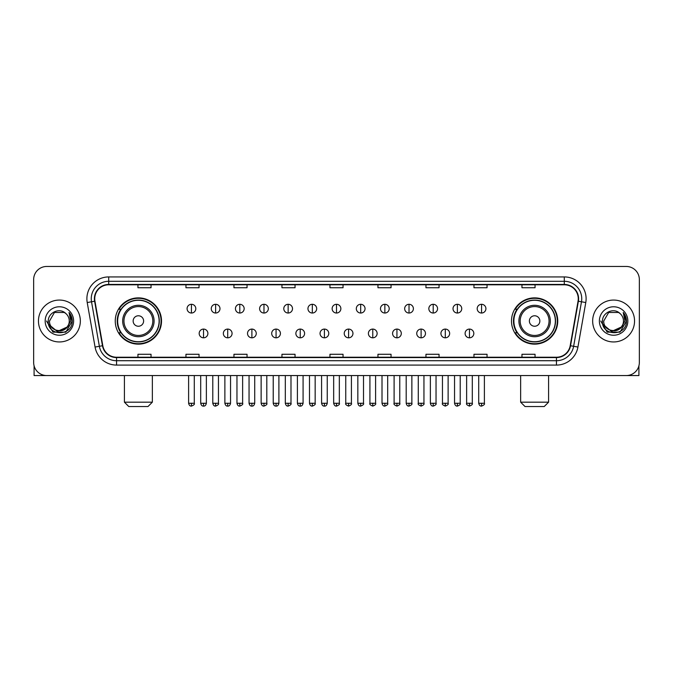 <?xml version="1.0" encoding="UTF-8"?>
<svg xmlns="http://www.w3.org/2000/svg" width="673" height="673" viewBox="0 0 673 673"><rect width="100%" height="100%" fill="white"/><g stroke="black" fill="none" stroke-linecap="round" stroke-linejoin="round"><path stroke-width="1.01" d="M511.488 321.013A23.126 23.126 0 0 0 534.614 344.139A23.126 23.126 0 0 0 557.749 321.013A23.126 23.126 0 0 0 534.614 297.878A23.126 23.126 0 0 0 511.488 321.013M115.251 321.013A23.126 23.126 0 0 0 138.386 344.139A23.126 23.126 0 0 0 161.512 321.013A23.126 23.126 0 0 0 138.386 297.878A23.126 23.126 0 0 0 115.251 321.013M120.803 332.79A21.166 21.166 0 0 1 120.803 309.227M517.032 332.79A21.166 21.166 0 0 1 517.032 309.227M33.65 279.556L33.65 362.461A13.09 13.09 0 0 0 46.74 375.559L626.26 375.559A13.09 13.09 0 0 0 639.35 362.461L639.35 279.556A13.09 13.09 0 0 0 626.26 266.458L46.74 266.458A13.09 13.09 0 0 0 33.65 279.556L33.65 362.461M38.454 321.013A20.947 20.947 0 0 0 59.401 341.951A20.947 20.947 0 0 0 80.339 321.013A20.947 20.947 0 0 0 59.401 300.065A20.947 20.947 0 0 0 38.454 321.013A20.947 20.947 0 0 0 59.401 341.951A20.947 20.947 0 0 0 80.339 321.013A20.947 20.947 0 0 0 59.401 300.065A20.947 20.947 0 0 0 38.454 321.013M592.661 321.013A20.947 20.947 0 0 0 613.599 341.951A20.947 20.947 0 0 0 634.546 321.013A20.947 20.947 0 0 0 613.599 300.065A20.947 20.947 0 0 0 592.661 321.013A20.947 20.947 0 0 0 613.599 341.951A20.947 20.947 0 0 0 634.546 321.013A20.947 20.947 0 0 0 613.599 300.065A20.947 20.947 0 0 0 592.661 321.013M94.742 298.753A13.965 13.965 0 0 1 108.706 284.788L564.294 284.788A13.965 13.965 0 0 1 578.048 301.176L570.199 345.686A13.965 13.965 0 0 1 556.445 357.228L116.555 357.228A13.965 13.965 0 0 1 102.801 345.686L94.952 301.176A13.965 13.965 0 0 1 94.742 298.753M94.397 298.753A14.31 14.31 0 0 0 94.615 301.235L102.464 345.745A14.31 14.31 0 0 0 116.555 357.573L556.445 357.573A14.31 14.31 0 0 0 570.536 345.745L578.385 301.235A14.31 14.31 0 0 0 564.294 284.443L108.706 284.443A14.31 14.31 0 0 0 94.397 298.753M87.221 302.539A21.822 21.822 0 0 1 108.706 276.931L564.294 276.931A21.822 21.822 0 0 1 585.779 302.539L577.93 347.049A21.822 21.822 0 0 1 556.445 365.086L116.555 365.086A21.822 21.822 0 0 1 95.07 347.049L87.221 302.539L91.52 301.782A17.456 17.456 0 0 1 108.706 281.297L564.294 281.297A17.456 17.456 0 0 1 581.48 301.782L573.632 346.292A17.456 17.456 0 0 1 556.445 360.72L116.555 360.72A17.456 17.456 0 0 1 99.368 346.292L91.52 301.782A17.456 17.456 0 0 1 91.25 298.753M626.26 266.458L46.74 266.458M46.74 375.559L626.26 375.559M639.35 362.461L639.35 279.556M570.536 345.745L573.632 346.292L581.48 301.782L585.779 302.539M329.955 284.788L329.955 287.741L343.045 287.741L343.045 284.788M281.953 284.788L281.953 287.741L295.043 287.741L295.043 284.788M233.952 284.788L233.952 287.741L247.041 287.741L247.041 284.788M185.95 284.788L185.95 287.741L199.04 287.741L199.04 284.788M137.948 284.788L137.948 287.741L151.038 287.741L151.038 284.788M377.957 284.788L377.957 287.741L391.047 287.741L391.047 284.788M425.959 284.788L425.959 287.741L439.048 287.741L439.048 284.788M473.96 284.788L473.96 287.741L487.05 287.741L487.05 284.788M521.962 284.788L521.962 287.741L535.052 287.741L535.052 284.788M343.045 357.228L343.045 354.276L329.955 354.276L329.955 357.228M295.043 357.228L295.043 354.276L281.953 354.276L281.953 357.228M247.041 357.228L247.041 354.276L233.952 354.276L233.952 357.228M199.04 357.228L199.04 354.276L185.95 354.276L185.95 357.228M151.038 357.228L151.038 354.276L137.948 354.276L137.948 357.228M391.047 357.228L391.047 354.276L377.957 354.276L377.957 357.228M439.048 357.228L439.048 354.276L425.959 354.276L425.959 357.228M487.05 357.228L487.05 354.276L473.96 354.276L473.96 357.228M535.052 357.228L535.052 354.276L521.962 354.276L521.962 357.228M66.955 327.347C61.723 334.422 49.02 329.896 49.533 321.013C48.927 333.732 69.866 333.732 69.26 321.013C69.866 333.732 48.927 333.732 49.533 321.013L54.463 312.465L64.33 312.465L65.861 313.559C59.804 307.216 48.153 312.44 48.263 321.013C47.152 336.231 71.834 336.635 72.238 321.744L72.255 321.013C72.221 317.774 71.145 314.93 69.033 312.482L70.732 321.013L66.955 327.347A9.859 9.859 0 0 0 69.26 321.013C69.866 333.732 48.927 333.732 49.533 321.013L54.463 312.465M69.26 321.013A9.859 9.859 0 0 0 65.861 313.559M67.586 326.817L57.298 331.486L48.565 324.209M45.167 321.013A14.226 14.226 0 0 0 59.401 335.238A14.226 14.226 0 0 0 73.626 321.013A14.226 14.226 0 0 0 59.401 306.779A14.226 14.226 0 0 0 45.167 321.013M69.033 312.482L72.255 321.383L71.658 317.109L72.255 321.383L71.658 317.109L72.255 321.383L69.126 312.592L72.255 321.383L69.126 312.592L72.255 321.013L65.828 332.151L52.965 332.151L46.538 321.013M69.126 312.592L72.255 321.391M34.087 365.818L34.087 375.559L84.705 375.559M147.984 406.542L128.779 406.542L124.421 402.176L152.35 402.176L147.984 406.542M143.618 321.013A5.233 5.233 0 0 0 138.386 315.772A5.233 5.233 0 0 0 133.145 321.013A5.233 5.233 0 0 0 138.386 326.245A5.233 5.233 0 0 0 143.618 321.013M154.092 321.013A15.706 15.706 0 0 0 138.386 305.298A15.706 15.706 0 0 0 122.671 321.013A15.706 15.706 0 0 0 138.386 336.719A15.706 15.706 0 0 0 154.092 321.013A15.706 15.706 0 0 1 138.386 336.719A15.706 15.706 0 0 1 122.671 321.013M159.114 321.013A20.728 20.728 0 0 0 138.386 300.284A20.728 20.728 0 0 0 117.657 321.013A20.728 20.728 0 0 0 138.386 341.733A20.728 20.728 0 0 0 159.114 321.013M161.074 321.013A22.689 22.689 0 0 1 118.986 332.79L121.09 332.79A20.922 20.922 0 0 0 152.224 336.693A20.922 20.922 0 0 0 152.224 305.323A20.922 20.922 0 0 0 121.09 309.227L118.986 309.227A22.689 22.689 0 0 1 161.074 321.013M544.221 406.542L525.016 406.542L520.65 402.176L548.579 402.176L544.221 406.542M539.855 321.013A5.233 5.233 0 0 0 534.614 315.772A5.233 5.233 0 0 0 529.382 321.013A5.233 5.233 0 0 0 534.614 326.245A5.233 5.233 0 0 0 539.855 321.013M550.329 321.013A15.706 15.706 0 0 0 534.614 305.298A15.706 15.706 0 0 0 518.908 321.013A15.706 15.706 0 0 0 534.614 336.719A15.706 15.706 0 0 0 550.329 321.013A15.706 15.706 0 0 1 534.614 336.719A15.706 15.706 0 0 1 518.908 321.013M555.343 321.013A20.728 20.728 0 0 0 534.614 300.284A20.728 20.728 0 0 0 513.886 321.013A20.728 20.728 0 0 0 534.614 341.733A20.728 20.728 0 0 0 555.343 321.013M557.311 321.013A22.689 22.689 0 0 1 515.224 332.79L517.327 332.79A20.922 20.922 0 0 0 548.461 336.693A20.922 20.922 0 0 0 548.461 305.323A20.922 20.922 0 0 0 517.327 309.227L515.224 309.227A22.689 22.689 0 0 1 557.311 321.013M191.443 304.297A4.366 4.366 0 0 0 187.086 308.655A4.366 4.366 0 0 0 191.443 313.021A4.366 4.366 0 0 0 195.809 308.655A4.366 4.366 0 0 0 191.443 304.297L191.443 313.021A4.366 4.366 0 0 0 195.809 308.655A4.366 4.366 0 0 0 191.443 304.297M215.621 304.297A4.366 4.366 0 0 0 211.255 308.655A4.366 4.366 0 0 0 215.621 313.021A4.366 4.366 0 0 0 219.987 308.655A4.366 4.366 0 0 0 215.621 304.297L215.621 313.021A4.366 4.366 0 0 0 219.987 308.655A4.366 4.366 0 0 0 215.621 304.297M239.798 304.297A4.366 4.366 0 0 0 235.432 308.655A4.366 4.366 0 0 0 239.798 313.021A4.366 4.366 0 0 0 244.164 308.655A4.366 4.366 0 0 0 239.798 304.297L239.798 313.021A4.366 4.366 0 0 0 244.164 308.655A4.366 4.366 0 0 0 239.798 304.297M263.976 304.297A4.366 4.366 0 0 0 259.61 308.655A4.366 4.366 0 0 0 263.976 313.021A4.366 4.366 0 0 0 268.334 308.655A4.366 4.366 0 0 0 263.976 304.297L263.976 313.021A4.366 4.366 0 0 0 268.334 308.655A4.366 4.366 0 0 0 263.976 304.297M288.145 304.297A4.366 4.366 0 0 0 283.787 308.655A4.366 4.366 0 0 0 288.145 313.021A4.366 4.366 0 0 0 292.511 308.655A4.366 4.366 0 0 0 288.145 304.297L288.145 313.021A4.366 4.366 0 0 0 292.511 308.655A4.366 4.366 0 0 0 288.145 304.297M312.322 304.297A4.366 4.366 0 0 0 307.956 308.655A4.366 4.366 0 0 0 312.322 313.021A4.366 4.366 0 0 0 316.689 308.655A4.366 4.366 0 0 0 312.322 304.297L312.322 313.021A4.366 4.366 0 0 0 316.689 308.655A4.366 4.366 0 0 0 312.322 304.297M336.5 304.297A4.366 4.366 0 0 0 332.134 308.655A4.366 4.366 0 0 0 336.5 313.021A4.366 4.366 0 0 0 340.866 308.655A4.366 4.366 0 0 0 336.5 304.297L336.5 313.021A4.366 4.366 0 0 0 340.866 308.655A4.366 4.366 0 0 0 336.5 304.297M360.678 304.297A4.366 4.366 0 0 0 356.311 308.655A4.366 4.366 0 0 0 360.678 313.021A4.366 4.366 0 0 0 365.044 308.655A4.366 4.366 0 0 0 360.678 304.297L360.678 313.021A4.366 4.366 0 0 0 365.044 308.655A4.366 4.366 0 0 0 360.678 304.297M384.855 304.297A4.366 4.366 0 0 0 380.489 308.655A4.366 4.366 0 0 0 384.855 313.021A4.366 4.366 0 0 0 389.213 308.655A4.366 4.366 0 0 0 384.855 304.297L384.855 313.021A4.366 4.366 0 0 0 389.213 308.655A4.366 4.366 0 0 0 384.855 304.297M409.024 304.297A4.366 4.366 0 0 0 404.666 308.655A4.366 4.366 0 0 0 409.024 313.021A4.366 4.366 0 0 0 413.39 308.655A4.366 4.366 0 0 0 409.024 304.297L409.024 313.021A4.366 4.366 0 0 0 413.39 308.655A4.366 4.366 0 0 0 409.024 304.297M433.202 304.297A4.366 4.366 0 0 0 428.836 308.655A4.366 4.366 0 0 0 433.202 313.021A4.366 4.366 0 0 0 437.568 308.655A4.366 4.366 0 0 0 433.202 304.297L433.202 313.021A4.366 4.366 0 0 0 437.568 308.655A4.366 4.366 0 0 0 433.202 304.297M457.379 304.297A4.366 4.366 0 0 0 453.013 308.655A4.366 4.366 0 0 0 457.379 313.021A4.366 4.366 0 0 0 461.745 308.655A4.366 4.366 0 0 0 457.379 304.297L457.379 313.021A4.366 4.366 0 0 0 461.745 308.655A4.366 4.366 0 0 0 457.379 304.297M481.557 304.297A4.366 4.366 0 0 0 477.191 308.655A4.366 4.366 0 0 0 481.557 313.021A4.366 4.366 0 0 0 485.914 308.655A4.366 4.366 0 0 0 481.557 304.297L481.557 313.021A4.366 4.366 0 0 0 485.914 308.655A4.366 4.366 0 0 0 481.557 304.297M203.532 329.08A4.366 4.366 0 0 0 199.174 333.446A4.366 4.366 0 0 0 203.532 337.812A4.366 4.366 0 0 0 207.898 333.446A4.366 4.366 0 0 0 203.532 329.08L203.532 337.812A4.366 4.366 0 0 0 207.898 333.446A4.366 4.366 0 0 0 203.532 329.08M227.71 329.08A4.366 4.366 0 0 0 223.343 333.446A4.366 4.366 0 0 0 227.71 337.812A4.366 4.366 0 0 0 232.076 333.446A4.366 4.366 0 0 0 227.71 329.08L227.71 337.812A4.366 4.366 0 0 0 232.076 333.446A4.366 4.366 0 0 0 227.71 329.08M251.887 329.08A4.366 4.366 0 0 0 247.521 333.446A4.366 4.366 0 0 0 251.887 337.812A4.366 4.366 0 0 0 256.253 333.446A4.366 4.366 0 0 0 251.887 329.08L251.887 337.812A4.366 4.366 0 0 0 256.253 333.446A4.366 4.366 0 0 0 251.887 329.08M276.065 329.08A4.366 4.366 0 0 0 271.699 333.446A4.366 4.366 0 0 0 276.065 337.812A4.366 4.366 0 0 0 280.422 333.446A4.366 4.366 0 0 0 276.065 329.08L276.065 337.812A4.366 4.366 0 0 0 280.422 333.446A4.366 4.366 0 0 0 276.065 329.08M300.234 329.08A4.366 4.366 0 0 0 295.876 333.446A4.366 4.366 0 0 0 300.234 337.812A4.366 4.366 0 0 0 304.6 333.446A4.366 4.366 0 0 0 300.234 329.08L300.234 337.812A4.366 4.366 0 0 0 304.6 333.446A4.366 4.366 0 0 0 300.234 329.08M324.411 329.08A4.366 4.366 0 0 0 320.045 333.446A4.366 4.366 0 0 0 324.411 337.812A4.366 4.366 0 0 0 328.777 333.446A4.366 4.366 0 0 0 324.411 329.08L324.411 337.812A4.366 4.366 0 0 0 328.777 333.446A4.366 4.366 0 0 0 324.411 329.08M348.589 329.08A4.366 4.366 0 0 0 344.223 333.446A4.366 4.366 0 0 0 348.589 337.812A4.366 4.366 0 0 0 352.955 333.446A4.366 4.366 0 0 0 348.589 329.08L348.589 337.812A4.366 4.366 0 0 0 352.955 333.446A4.366 4.366 0 0 0 348.589 329.08M372.766 329.08A4.366 4.366 0 0 0 368.4 333.446A4.366 4.366 0 0 0 372.766 337.812A4.366 4.366 0 0 0 377.124 333.446A4.366 4.366 0 0 0 372.766 329.08L372.766 337.812A4.366 4.366 0 0 0 377.124 333.446A4.366 4.366 0 0 0 372.766 329.08M396.935 329.08A4.366 4.366 0 0 0 392.578 333.446A4.366 4.366 0 0 0 396.935 337.812A4.366 4.366 0 0 0 401.301 333.446A4.366 4.366 0 0 0 396.935 329.08L396.935 337.812A4.366 4.366 0 0 0 401.301 333.446A4.366 4.366 0 0 0 396.935 329.08M421.113 329.08A4.366 4.366 0 0 0 416.747 333.446A4.366 4.366 0 0 0 421.113 337.812A4.366 4.366 0 0 0 425.479 333.446A4.366 4.366 0 0 0 421.113 329.08L421.113 337.812A4.366 4.366 0 0 0 425.479 333.446A4.366 4.366 0 0 0 421.113 329.08M445.29 329.08A4.366 4.366 0 0 0 440.924 333.446A4.366 4.366 0 0 0 445.29 337.812A4.366 4.366 0 0 0 449.657 333.446A4.366 4.366 0 0 0 445.29 329.08L445.29 337.812A4.366 4.366 0 0 0 449.657 333.446A4.366 4.366 0 0 0 445.29 329.08M469.468 329.08A4.366 4.366 0 0 0 465.102 333.446A4.366 4.366 0 0 0 469.468 337.812A4.366 4.366 0 0 0 473.826 333.446A4.366 4.366 0 0 0 469.468 329.08L469.468 337.812A4.366 4.366 0 0 0 473.826 333.446A4.366 4.366 0 0 0 469.468 329.08M638.913 365.818L638.913 375.559L588.295 375.559M623.467 321.013C624.073 333.732 603.134 333.732 603.74 321.013L608.67 312.465L618.537 312.465L620.06 313.559C614.012 307.216 602.36 312.44 602.47 321.013C601.359 336.231 626.041 336.635 626.445 321.744L626.462 321.013C626.428 317.774 625.352 314.93 623.24 312.482L624.939 321.013L621.162 327.347A9.859 9.859 0 0 0 623.467 321.013C624.073 333.732 603.134 333.732 603.74 321.013C603.134 333.732 624.073 333.732 623.467 321.013A9.859 9.859 0 0 0 620.06 313.559M621.162 327.347C615.93 334.422 603.227 329.896 603.74 321.013M621.793 326.817L611.505 331.486L602.772 324.209M599.374 321.013A14.226 14.226 0 0 0 613.599 335.238A14.226 14.226 0 0 0 627.833 321.013A14.226 14.226 0 0 0 613.599 306.779A14.226 14.226 0 0 0 599.374 321.013M623.24 312.482L626.462 321.383L625.865 317.109L626.462 321.383L625.865 317.109L626.462 321.383L623.333 312.592L626.462 321.383L623.333 312.592L626.462 321.013L620.035 332.151L607.172 332.151L600.745 321.013M623.333 312.592L626.462 321.391M564.294 276.931L564.294 284.443M91.52 301.782L94.615 301.235M116.555 365.086L116.555 357.573M556.445 357.573L556.445 365.086M95.07 347.049L102.464 345.745M578.385 301.235L581.48 301.782M108.706 276.931L108.706 284.443M573.632 346.292L577.93 347.049M152.813 321.013A14.436 14.436 0 0 0 138.386 306.577A14.436 14.436 0 0 0 123.95 321.013A14.436 14.436 0 0 0 138.386 335.44A14.436 14.436 0 0 0 152.813 321.013M549.05 321.013A14.436 14.436 0 0 0 534.614 306.577A14.436 14.436 0 0 0 520.187 321.013A14.436 14.436 0 0 0 534.614 335.44A14.436 14.436 0 0 0 549.05 321.013M191.443 403.27L188.608 403.27C189.105 405.289 190.047 406.231 191.443 406.105L191.443 403.27L194.287 403.27L194.287 375.559M215.621 403.27L212.786 403.27C213.282 405.289 214.224 406.231 215.621 406.105L215.621 403.27L218.456 403.27L218.456 375.559M239.798 403.27L236.963 403.27C237.46 405.289 238.402 406.231 239.798 406.105L239.798 403.27L242.633 403.27L242.633 375.559M263.976 403.27L261.132 403.27C261.629 405.289 262.579 406.231 263.976 406.105L263.976 403.27L266.811 403.27L266.811 375.559M288.145 403.27L285.31 403.27C285.806 405.289 286.757 406.231 288.145 406.105L288.145 403.27L290.988 403.27L290.988 375.559M312.322 403.27L309.487 403.27C309.984 405.289 310.926 406.231 312.322 406.105L312.322 403.27L315.157 403.27L315.157 375.559M336.5 403.27L333.665 403.27C334.161 405.289 335.104 406.231 336.5 406.105L336.5 403.27L339.335 403.27L339.335 375.559M360.678 403.27L357.843 403.27C358.33 405.289 359.281 406.231 360.678 406.105L360.678 403.27L363.513 403.27L363.513 375.559M384.855 403.27L382.012 403.27C382.508 405.289 383.459 406.231 384.855 406.105L384.855 403.27L387.69 403.27L387.69 375.559M409.024 403.27L406.189 403.27C406.685 405.289 407.628 406.231 409.024 406.105L409.024 403.27L411.868 403.27L411.868 375.559M433.202 403.27L430.367 403.27C430.863 405.289 431.805 406.231 433.202 406.105L433.202 403.27L436.037 403.27L436.037 375.559M457.379 403.27L454.544 403.27C455.041 405.289 455.983 406.231 457.379 406.105L457.379 403.27L460.214 403.27L460.214 375.559M481.557 403.27L478.713 403.27C479.21 405.289 480.16 406.231 481.557 406.105L481.557 403.27L484.392 403.27L484.392 375.559M203.532 403.27L200.697 403.27C201.193 405.289 202.136 406.231 203.532 406.105L203.532 403.27L206.367 403.27L206.367 375.559M227.71 403.27L224.875 403.27C225.371 405.289 226.313 406.231 227.71 406.105L227.71 403.27L230.545 403.27L230.545 375.559M251.887 403.27L249.052 403.27C249.54 405.289 250.491 406.231 251.887 406.105L251.887 403.27L254.722 403.27L254.722 375.559M276.065 403.27L273.221 403.27C273.718 405.289 274.668 406.231 276.065 406.105L276.065 403.27L278.9 403.27L278.9 375.559M300.234 403.27L297.399 403.27C297.895 405.289 298.837 406.231 300.234 406.105L300.234 403.27L303.077 403.27L303.077 375.559M324.411 403.27L321.576 403.27C322.073 405.289 323.015 406.231 324.411 406.105L324.411 403.27L327.246 403.27L327.246 375.559M348.589 403.27L345.754 403.27C345.173 404.17 346.124 405.121 348.589 406.105L348.589 403.27L351.424 403.27L351.424 375.559M372.766 403.27L369.923 403.27C369.351 404.17 370.293 405.121 372.766 406.105L372.766 403.27L375.601 403.27L375.601 375.559M396.935 403.27L394.1 403.27C393.528 404.17 394.471 405.121 396.935 406.105L396.935 403.27L399.779 403.27L399.779 375.559M421.113 403.27L418.278 403.27C417.706 404.17 418.648 405.121 421.113 406.105L421.113 403.27L423.948 403.27L423.948 375.559M445.29 403.27L442.455 403.27C441.875 404.17 442.826 405.121 445.29 406.105L445.29 403.27L448.125 403.27L448.125 375.559M469.468 403.27L466.633 403.27C466.053 404.17 467.003 405.121 469.468 406.105L469.468 403.27L472.303 403.27L472.303 375.559M152.35 375.559L152.35 402.176M124.421 375.559L124.421 402.176M548.579 375.559L548.579 402.176M520.65 375.559L520.65 402.176M188.608 403.27L188.608 375.559M194.287 403.27C194.859 404.17 193.917 405.121 191.443 406.105M212.786 403.27L212.786 375.559M218.456 403.27C219.036 404.17 218.086 405.121 215.621 406.105M236.963 403.27L236.963 375.559M242.633 403.27C243.205 404.17 242.263 405.121 239.798 406.105M261.132 403.27L261.132 375.559M266.811 403.27C267.383 404.17 266.441 405.121 263.976 406.105M285.31 403.27L285.31 375.559M290.988 403.27C291.56 404.17 290.618 405.121 288.145 406.105M309.487 403.27L309.487 375.559M315.157 403.27C315.738 404.17 314.787 405.121 312.322 406.105M333.665 403.27L333.665 375.559M339.335 403.27C339.915 404.17 338.965 405.121 336.5 406.105M357.843 403.27L357.843 375.559M363.513 403.27C364.085 404.17 363.142 405.121 360.678 406.105M382.012 403.27L382.012 375.559M387.69 403.27C388.262 404.17 387.32 405.121 384.855 406.105M406.189 403.27L406.189 375.559M411.868 403.27C412.44 404.17 411.497 405.121 409.024 406.105M430.367 403.27L430.367 375.559M436.037 403.27C436.617 404.17 435.667 405.121 433.202 406.105M454.544 403.27L454.544 375.559M460.214 403.27C460.786 404.17 459.844 405.121 457.379 406.105M478.713 403.27L478.713 375.559M484.392 403.27C484.964 404.17 484.022 405.121 481.557 406.105M200.697 403.27L200.697 375.559M206.367 403.27C205.879 405.289 204.929 406.231 203.532 406.105M224.875 403.27L224.875 375.559M230.545 403.27C230.048 405.289 229.106 406.231 227.71 406.105M249.052 403.27L249.052 375.559M254.722 403.27C254.226 405.289 253.284 406.231 251.887 406.105M273.221 403.27L273.221 375.559M278.9 403.27C278.403 405.289 277.453 406.231 276.065 406.105M297.399 403.27L297.399 375.559M303.077 403.27C302.581 405.289 301.63 406.231 300.234 406.105M321.576 403.27L321.576 375.559M327.246 403.27C326.75 405.289 325.808 406.231 324.411 406.105M345.754 403.27L345.754 375.559M351.424 403.27C351.996 404.17 351.054 405.121 348.589 406.105M369.923 403.27L369.923 375.559M375.601 403.27C376.173 404.17 375.231 405.121 372.766 406.105M394.1 403.27L394.1 375.559M399.779 403.27C400.351 404.17 399.409 405.121 396.935 406.105M418.278 403.27L418.278 375.559M423.948 403.27C424.528 404.17 423.578 405.121 421.113 406.105M442.455 403.27L442.455 375.559M448.125 403.27C448.706 404.17 447.755 405.121 445.29 406.105M466.633 403.27L466.633 375.559M472.303 403.27C472.875 404.17 471.933 405.121 469.468 406.105"/></g></svg>

